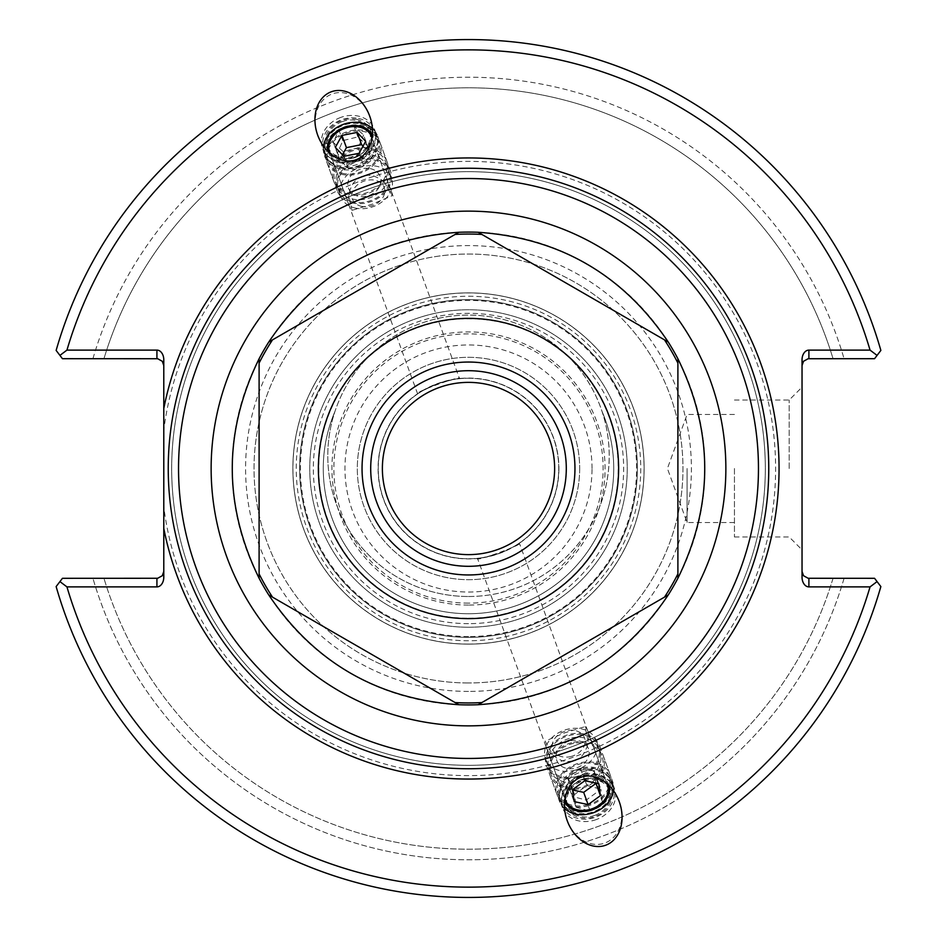 <?xml version="1.0" encoding="UTF-8"?>
<svg xmlns="http://www.w3.org/2000/svg" width="937" height="937" viewBox="0 0 937 937"><rect width="100%" height="100%" fill="white"/><g stroke="black" fill="none" stroke-linecap="round" stroke-linejoin="round"><path stroke-width="0.7" stroke-dasharray="4.68 3.51" d="M459.54 378.7C459.774 377.916 452.477 379.579 437.638 383.69C423.618 390.085 416.953 393.505 417.644 393.95C410.945 393.411 464.319 373.992 459.54 378.7L371.462 136.732M384.592 182.387L380.141 178.85L373.605 175.922L368.569 175.196L362.139 176.273L356.517 179.588L353.12 183.371L350.005 189.813L348.857 195.388A22.289 18.26 160 0 0 349.044 205.472A22.289 18.26 160 0 0 351.972 210.368L372.282 204.161L391.842 195.868A22.289 18.26 160 0 0 390.94 190.223A22.289 18.26 160 0 0 384.592 182.387L391.842 195.868M330.339 153.691A22.289 17.077 -20 0 0 356.365 160.391A22.289 17.077 -20 0 0 371.977 138.535M351.972 210.368L348.857 195.388M323.593 146.359A27.7 21.211 -20 0 0 324.495 153.82A27.7 21.211 -20 0 0 357.77 164.291A27.7 21.211 -20 0 0 376.545 134.881A27.7 21.211 -20 0 0 372.434 128.58M342.239 121.599A22.289 18.26 160 0 0 327.54 146.383A22.289 18.26 160 0 0 354.725 155.917A22.289 18.26 160 0 0 369.424 131.133A22.289 18.26 160 0 0 342.239 121.599M565.023 798.465A22.289 17.077 -20 0 1 580.635 776.609A22.289 17.077 -20 0 1 606.661 783.309M574.861 760.727L579.183 758.431L582.837 754.999L586.995 747.187L588.143 741.612L585.028 726.632L564.718 732.839L545.158 741.132L552.408 754.613L556.859 758.15L561.72 760.551L566.756 761.711L574.861 760.727M499.362 553.31C513.429 546.892 520.094 543.472 519.356 543.05C526.371 543.448 472.342 563.114 477.46 558.3C477.179 559.096 484.476 557.433 499.362 553.31M564.566 808.42A27.7 21.211 -20 0 1 560.455 802.119A27.7 21.211 -20 0 1 579.23 772.709A27.7 21.211 -20 0 1 612.505 783.18A27.7 21.211 -20 0 1 613.407 790.641M594.761 815.401A22.289 18.26 160 0 1 567.576 805.867A22.289 18.26 160 0 1 582.275 781.083A22.289 18.26 160 0 1 609.46 790.617A22.289 18.26 160 0 1 594.761 815.401M552.408 754.613A22.289 18.26 160 0 1 546.06 746.777A22.289 18.26 160 0 1 545.158 741.132M585.028 726.632A22.289 18.26 160 0 1 587.956 731.528A22.289 18.26 160 0 1 588.143 741.612M355.31 157.498A33.814 27.7 -110 0 0 369.764 116.258A33.814 27.7 -110 0 0 332.178 93.958A33.814 27.7 -110 0 0 317.713 135.209A33.814 27.7 -110 0 0 355.31 157.498M340.728 117.43A27.7 22.687 160 0 0 322.457 148.222A27.7 22.687 160 0 0 356.236 160.075A27.7 22.687 160 0 0 374.507 129.283A27.7 22.687 160 0 0 340.728 117.43M596.272 819.57A27.7 22.687 160 0 1 562.493 807.717A27.7 22.687 160 0 1 580.764 776.925A27.7 22.687 160 0 1 614.543 788.778A27.7 22.687 160 0 1 596.272 819.57M581.69 779.502A33.814 27.7 70 0 0 567.236 820.742A33.814 27.7 70 0 0 604.822 843.042A33.814 27.7 70 0 0 619.287 801.791A33.814 27.7 70 0 0 581.69 779.502M468.5 637.371A168.871 168.871 0 0 0 614.742 384.065A168.871 168.871 0 0 0 322.258 384.065A168.871 168.871 0 0 0 468.5 637.371A168.871 168.871 0 0 0 614.742 384.065A168.871 168.871 0 0 0 322.258 384.065A168.871 168.871 0 0 0 468.5 637.371M468.5 623.644A155.144 155.144 0 0 1 334.134 390.928A155.144 155.144 0 0 1 602.866 390.928A155.144 155.144 0 0 1 468.5 623.644M468.5 605.068A136.568 136.568 0 0 1 350.227 400.216A136.568 136.568 0 0 1 586.773 400.216A136.568 136.568 0 0 1 468.5 605.068M468.5 768.75A300.25 300.25 0 0 1 173.884 410.582A300.25 300.25 0 0 1 507.257 170.757A300.25 300.25 0 0 1 768.129 487.919A300.25 300.25 0 0 1 468.5 768.75A300.25 300.25 0 0 0 728.529 318.369A300.25 300.25 0 0 0 208.471 318.369A300.25 300.25 0 0 0 468.5 768.75M468.5 682.968A214.468 214.468 0 0 1 282.763 361.272A214.468 214.468 0 0 1 654.237 361.272A214.468 214.468 0 0 1 468.5 682.968A214.468 214.468 0 0 0 654.237 361.272A214.468 214.468 0 0 0 282.763 361.272A214.468 214.468 0 0 0 468.5 682.968M554.634 468.5A86.134 86.134 0 0 0 468.5 382.366A86.134 86.134 0 0 0 382.366 468.5A86.134 86.134 0 0 0 468.5 554.634A86.134 86.134 0 0 0 554.634 468.5M468.5 378.255A90.245 90.245 0 0 1 546.658 513.628A90.245 90.245 0 0 1 390.342 513.628A90.245 90.245 0 0 1 468.5 378.255A90.245 90.245 0 0 0 378.255 468.5A90.245 90.245 0 0 0 468.5 558.745A90.245 90.245 0 0 0 558.745 468.5A90.245 90.245 0 0 0 468.5 378.255M468.5 603.123A134.623 134.623 0 0 1 351.914 401.188A134.623 134.623 0 0 1 585.086 401.188A134.623 134.623 0 0 1 468.5 603.123M468.5 566.299A97.799 97.799 0 0 1 383.807 419.6A97.799 97.799 0 0 1 553.193 419.6A97.799 97.799 0 0 1 468.5 566.299M789.177 468.5L789.177 400.04L789.177 468.5M802.037 468.5L802.037 549.832L802.037 468.5M734.444 468.5L734.444 536.96L734.444 468.5M163.788 506.835L163.788 577.18A9.71 6.864 90 0 1 156.924 586.89L66.949 586.89A418.64 418.64 0 0 0 870.051 586.89L808.9 586.89A9.71 6.864 90 0 1 802.037 577.18L802.037 359.82A9.71 6.864 -90 0 1 808.9 350.11L870.051 350.11A418.64 418.64 0 0 0 66.949 350.11L156.924 350.11A9.71 6.864 -90 0 1 163.788 359.82L163.788 430.165A307.113 307.113 0 0 1 494.092 162.452A307.113 307.113 0 0 1 775.344 481.313A307.113 307.113 0 0 1 468.5 775.613A307.113 307.113 0 0 1 163.788 506.835L163.788 430.165M468.5 765.318A296.818 296.818 0 0 0 725.554 320.091A296.818 296.818 0 0 0 211.446 320.091A296.818 296.818 0 0 0 468.5 765.318A296.818 296.818 0 0 1 211.446 320.091A296.818 296.818 0 0 1 725.554 320.091A296.818 296.818 0 0 1 468.5 765.318M802.037 571.441L803.536 575.728L808.139 578.27L874.561 578.305L877.067 581.596L870.051 586.89M66.949 586.89L59.933 581.596L56.138 586.574L62.439 578.305L92.927 578.305A391.303 391.303 0 0 0 844.073 578.305L874.561 578.305L844.073 578.305A391.303 391.303 0 0 1 92.927 578.305L157.685 578.27L162.288 575.728L163.788 571.441L163.788 577.18L163.788 571.441M802.037 365.559L803.536 361.272L808.139 358.73L874.561 358.695L844.073 358.695L874.561 358.695L880.862 350.426A428.935 428.935 0 0 0 56.138 350.426L62.439 358.695L59.933 355.404L66.949 350.11M833.04 358.695L844.073 358.695L833.04 358.695A380.727 380.727 0 0 0 103.96 358.695L62.439 358.695L103.96 358.695A380.727 380.727 0 0 1 833.04 358.695M870.051 350.11L877.067 355.404M163.788 365.559L163.788 359.82L163.788 365.559L162.288 361.272L157.685 358.73L62.439 358.695L56.138 350.426L59.933 355.404M877.067 581.596L880.862 586.574A428.935 428.935 0 0 1 56.138 586.574A428.935 428.935 0 0 0 880.862 586.574A428.935 428.935 0 0 1 56.138 586.574L59.933 581.596M56.138 350.426A428.935 428.935 0 0 1 880.862 350.426L874.561 358.695L880.862 350.426A428.935 428.935 0 0 0 56.138 350.426M92.927 358.695A391.303 391.303 0 0 1 844.073 358.695A391.303 391.303 0 0 0 92.927 358.695M558.92 468.5A90.42 90.42 0 0 1 423.29 546.81A90.42 90.42 0 0 1 423.29 390.19A90.42 90.42 0 0 1 558.92 468.5A90.42 90.42 0 0 0 468.5 378.079A90.42 90.42 0 0 0 378.079 468.5A90.42 90.42 0 0 0 468.5 558.92A90.42 90.42 0 0 0 558.92 468.5M579.675 468.5A111.175 111.175 0 0 1 412.912 564.788A111.175 111.175 0 0 1 412.912 372.212A111.175 111.175 0 0 1 579.675 468.5A111.175 111.175 0 0 1 412.912 564.788A111.175 111.175 0 0 1 412.912 372.212A111.175 111.175 0 0 1 579.675 468.5M592.032 468.5A123.532 123.532 0 0 0 406.728 361.518A123.532 123.532 0 0 0 406.728 575.482A123.532 123.532 0 0 0 592.032 468.5M687.09 468.5L687.09 522.541L687.09 468.5M833.04 578.305A380.727 380.727 0 0 1 103.96 578.305A380.727 380.727 0 0 0 833.04 578.305M576.091 777.663A28.368 21.738 160 0 0 599.774 746.227A28.368 21.738 160 0 0 565.679 735.51A28.368 21.738 160 0 0 546.458 765.634A28.368 21.738 160 0 0 576.091 777.663M575.95 776.632A27.021 20.696 -20 0 1 547.723 765.166A27.021 20.696 -20 0 1 566.042 736.482A27.021 20.696 -20 0 1 598.509 746.684A27.021 20.696 -20 0 1 575.95 776.632M586.492 806.218A28.368 21.738 160 0 0 610.174 774.782A28.368 21.738 160 0 0 576.079 764.065A28.368 21.738 160 0 0 556.847 794.189A28.368 21.738 160 0 0 586.492 806.218M586.351 805.188A27.021 20.696 160 0 0 608.898 775.25A27.021 20.696 160 0 0 576.431 765.037A27.021 20.696 160 0 0 558.124 793.733A27.021 20.696 160 0 0 586.351 805.188M588.577 811.313A27.021 20.696 160 0 0 611.123 781.364A27.021 20.696 160 0 0 578.656 771.163A27.021 20.696 160 0 0 560.349 799.847A27.021 20.696 160 0 0 588.577 811.313M595.897 783.086L594.304 771.467L580.39 768.457L568.103 777.405L569.743 789.352L572.601 789.973M598.766 783.707L594.304 771.467M584.84 780.697L580.39 768.457M572.554 789.645L568.103 777.405M574.194 801.592L569.743 789.352M573.725 770.507A27.021 20.696 160 0 0 596.283 740.57A27.021 20.696 160 0 0 563.805 730.356A27.021 20.696 160 0 0 545.498 759.052A27.021 20.696 160 0 0 573.725 770.507M608.98 785.44A23.648 18.108 160 0 0 580.284 775.637A23.648 18.108 160 0 0 564.613 801.592M570.434 756.627A16.889 12.931 160 0 0 581.959 734.011A16.889 12.931 160 0 0 553.591 740.441A16.889 12.931 160 0 0 570.434 756.627M573.631 742.245A28.368 23.238 160 0 1 603.252 755.772A28.368 23.238 160 0 1 584.536 787.314A28.368 23.238 160 0 1 549.937 775.18A28.368 23.238 160 0 1 573.631 742.245M573.772 743.346A27.021 22.137 -20 0 0 551.202 774.723A27.021 22.137 -20 0 0 584.161 786.284A27.021 22.137 -20 0 0 601.987 756.241A27.021 22.137 -20 0 0 573.772 743.346M582.908 767.731A28.368 23.238 160 0 1 612.529 781.259A28.368 23.238 160 0 1 593.812 812.801A28.368 23.238 160 0 1 559.213 800.666A28.368 23.238 160 0 1 582.908 767.731M583.048 768.832A27.021 22.137 160 0 1 611.252 781.727A27.021 22.137 160 0 1 593.437 811.758A27.021 22.137 160 0 1 560.478 800.21A27.021 22.137 160 0 1 583.048 768.832M585.039 774.29A27.021 22.137 160 0 1 613.243 787.185A27.021 22.137 160 0 1 595.428 817.228A27.021 22.137 160 0 1 562.469 805.668A27.021 22.137 160 0 1 585.039 774.29M596.904 778.284L598.532 791.062L586.175 800.104L572.191 796.368L570.551 783.59L582.919 774.548L596.904 778.284L600.875 789.212L586.89 785.464L574.533 794.506L576.161 807.284L590.146 811.02L602.503 801.99L600.875 789.212M602.503 801.99L598.532 791.062M590.146 811.02L586.175 800.104M576.161 807.284L572.191 796.368M574.533 794.506L570.551 783.59M586.89 785.464L582.919 774.548M571.781 737.887A27.021 22.137 160 0 1 599.996 750.783A27.021 22.137 160 0 1 582.17 780.814A27.021 22.137 160 0 1 549.211 769.265A27.021 22.137 160 0 1 571.781 737.887M586.047 778.881A23.648 19.361 160 0 1 609.718 803.911A23.648 19.361 160 0 1 569.79 811.946A23.648 19.361 160 0 1 586.047 778.881M570.856 740.722A16.889 13.832 160 0 1 587.757 758.607A16.889 13.832 160 0 1 559.237 764.346A16.889 13.832 160 0 1 570.856 740.722M370.302 148.28A28.368 23.238 -20 0 1 387.063 161.82A28.368 23.238 -20 0 1 368.358 193.362A28.368 23.238 -20 0 1 333.748 181.228A28.368 23.238 -20 0 1 341.478 156.233A28.368 23.238 -20 0 1 370.302 148.28M369.822 149.393A27.021 22.137 160 0 0 342.38 156.971A27.021 22.137 160 0 0 335.013 180.759A27.021 22.137 160 0 0 367.983 192.319A27.021 22.137 160 0 0 385.798 162.277A27.021 22.137 160 0 0 369.822 149.393M361.026 122.794A28.368 23.238 -20 0 1 377.787 136.333A28.368 23.238 -20 0 1 359.082 167.875A28.368 23.238 -20 0 1 324.471 155.741A28.368 23.238 -20 0 1 332.202 130.758A28.368 23.238 -20 0 1 361.026 122.794M360.546 123.907A27.021 22.137 -20 0 1 376.522 136.79A27.021 22.137 -20 0 1 358.707 166.833A27.021 22.137 -20 0 1 325.748 155.273A27.021 22.137 -20 0 1 333.103 131.485A27.021 22.137 -20 0 1 360.546 123.907M358.566 118.437A27.021 22.137 -20 0 1 374.531 131.332A27.021 22.137 -20 0 1 356.716 161.375A27.021 22.137 -20 0 1 323.757 149.815A27.021 22.137 -20 0 1 331.112 126.015A27.021 22.137 -20 0 1 358.566 118.437M367.562 145.938L362.115 158.716L347.018 162.452L337.355 153.41L342.79 140.632L357.899 136.896L367.562 145.938L363.579 135.01L353.917 125.98L338.819 129.716L333.385 142.494L343.047 151.536L358.145 147.788L363.579 135.01M358.145 147.788L362.115 158.716M343.047 151.536L347.018 162.452M333.385 142.494L337.355 153.41M338.819 129.716L342.79 140.632M353.917 125.98L357.899 136.896M371.813 154.851A27.021 22.137 -20 0 1 387.789 167.735A27.021 22.137 -20 0 1 369.963 197.777A27.021 22.137 -20 0 1 337.004 186.217A27.021 22.137 -20 0 1 344.359 162.429A27.021 22.137 -20 0 1 371.813 154.851M356.728 119.386A23.648 19.361 -20 0 1 363.123 152.45A23.648 19.361 -20 0 1 325.596 144.415A23.648 19.361 -20 0 1 356.728 119.386M370.267 168.613A16.889 13.832 -20 0 1 374.847 192.226A16.889 13.832 -20 0 1 348.037 186.486A16.889 13.832 -20 0 1 370.267 168.613M351.82 202.802A28.368 21.738 -20 0 0 381.628 195.692A28.368 21.738 -20 0 0 390.542 171.366A28.368 21.738 -20 0 0 356.447 160.649A28.368 21.738 -20 0 0 337.226 190.773A28.368 21.738 -20 0 0 351.82 202.802M352.394 201.771A27.021 20.696 160 0 1 338.491 190.316A27.021 20.696 160 0 1 356.81 161.621A27.021 20.696 160 0 1 389.277 171.834A27.021 20.696 160 0 1 380.785 195.001A27.021 20.696 160 0 1 352.394 201.771M341.419 174.247A28.368 21.738 -20 0 0 371.228 167.137A28.368 21.738 -20 0 0 380.153 142.811A28.368 21.738 -20 0 0 346.058 132.094A28.368 21.738 -20 0 0 326.826 162.218A28.368 21.738 -20 0 0 341.419 174.247M341.993 173.204A27.021 20.696 -20 0 0 370.384 166.435A27.021 20.696 -20 0 0 378.876 143.267A27.021 20.696 -20 0 0 346.409 133.066A27.021 20.696 -20 0 0 328.102 161.75A27.021 20.696 -20 0 0 341.993 173.204M339.768 167.091A27.021 20.696 -20 0 0 368.159 160.321A27.021 20.696 -20 0 0 376.651 137.153A27.021 20.696 -20 0 0 344.184 126.94A27.021 20.696 -20 0 0 325.877 155.636A27.021 20.696 -20 0 0 339.768 167.091M359.058 153.293L363.521 165.533L370.15 153.586L363.041 146.137M365.699 141.346L370.15 153.586M342.45 154.804L339.791 159.595L348.341 168.543L363.521 165.533M335.341 147.355L339.791 159.595M343.879 156.303L348.341 168.543M354.619 207.885A27.021 20.696 -20 0 0 383.01 201.115A27.021 20.696 -20 0 0 391.502 177.948A27.021 20.696 -20 0 0 359.035 167.746A27.021 20.696 -20 0 0 340.717 196.43A27.021 20.696 -20 0 0 354.619 207.885M328.02 151.56A23.648 18.108 -20 0 0 340.459 162.464A23.648 18.108 -20 0 0 365.746 156.163A23.648 18.108 -20 0 0 372.387 135.408M361.155 206.245A16.889 12.931 -20 0 0 384.767 190.059A16.889 12.931 -20 0 0 359.094 183.629A16.889 12.931 -20 0 0 361.155 206.245M468.5 596.506A140.702 140.702 0 0 0 498.519 318.334A140.702 140.702 0 0 0 335.048 411.202A140.702 140.702 0 0 1 601.952 411.202A140.702 140.702 0 0 1 468.5 596.506A140.702 140.702 0 0 1 335.048 411.202A140.702 140.702 0 0 0 468.5 596.506M601.952 411.202A145.235 145.235 0 0 1 468.5 613.735A145.235 145.235 0 0 1 335.048 411.202A145.235 145.235 0 0 0 468.5 613.735A145.235 145.235 0 0 0 601.952 411.202M458.849 704.718L268.755 594.972M668.245 594.972L478.151 704.718M677.896 358.742L677.896 578.258M478.151 232.282L668.245 342.028M268.755 342.028L458.849 232.282M468.5 704.917A236.417 236.417 0 0 1 263.754 350.286A236.417 236.417 0 0 1 673.246 350.286A236.417 236.417 0 0 1 468.5 704.917M259.104 578.258L259.104 358.742M468.5 691.412A222.912 222.912 0 0 1 275.455 357.044A222.912 222.912 0 0 1 661.545 357.044A222.912 222.912 0 0 1 468.5 691.412M468.5 640.744A172.244 172.244 0 0 1 319.33 382.378A172.244 172.244 0 0 1 617.67 382.378A172.244 172.244 0 0 1 468.5 640.744M468.5 627.24A158.74 158.74 0 0 1 331.03 389.124A158.74 158.74 0 0 1 605.97 389.124A158.74 158.74 0 0 1 468.5 627.24A158.74 158.74 0 0 1 331.03 389.124A158.74 158.74 0 0 1 605.97 389.124A158.74 158.74 0 0 1 468.5 627.24M468.5 644.129A175.629 175.629 0 0 1 316.401 380.691A175.629 175.629 0 0 1 620.599 380.691A175.629 175.629 0 0 1 468.5 644.129A175.629 175.629 0 0 1 316.401 380.691A175.629 175.629 0 0 1 620.599 380.691A175.629 175.629 0 0 1 468.5 644.129M468.5 644.059A175.559 175.559 0 0 1 316.46 380.715A175.559 175.559 0 0 1 620.54 380.715A175.559 175.559 0 0 1 468.5 644.059M468.5 574.955A106.455 106.455 0 0 1 376.311 415.267A106.455 106.455 0 0 1 560.689 415.267A106.455 106.455 0 0 1 468.5 574.955M808.9 578.305L808.9 586.89M808.9 350.11L808.9 358.695M156.924 358.695L156.924 350.11M156.924 586.89L156.924 578.305M468.5 618.244A149.744 149.744 0 0 0 598.181 393.634A149.744 149.744 0 0 0 338.819 393.634A149.744 149.744 0 0 0 468.5 618.244M468.5 636.574A168.074 168.074 0 0 1 322.937 384.463A168.074 168.074 0 0 1 614.063 384.463A168.074 168.074 0 0 1 468.5 636.574M417.644 393.95L329.578 151.97M376.545 134.881L374.507 129.283M324.495 153.82L322.457 148.222M327.54 146.383L349.044 205.472M369.424 131.133L390.94 190.223M607.422 785.03L519.356 543.05M565.538 800.268L477.46 558.3M614.543 788.778L612.505 783.18M562.493 807.717L560.455 802.119M546.06 746.777L567.576 805.867M587.956 731.528L609.46 790.617M734.444 536.96L789.177 536.96L802.037 549.832M734.444 400.04L789.177 400.04L802.037 387.168M734.444 414.459L687.09 414.459L667.413 468.5L687.09 522.541L734.444 522.541M546.458 765.634L556.847 794.189M599.774 746.227L610.174 774.782M558.124 793.733L560.349 799.847M608.898 775.25L611.123 781.364M545.498 759.052L547.723 765.166M596.283 740.57L598.509 746.684M549.937 775.18L559.213 800.666M603.252 755.772L612.529 781.259M560.478 800.21L562.469 805.668M611.252 781.727L613.243 787.185M549.211 769.265L551.202 774.723M599.996 750.783L601.987 756.241M387.063 161.82L377.787 136.333M333.748 181.228L324.471 155.741M376.522 136.79L374.531 131.332M325.748 155.273L323.757 149.815M387.789 167.735L385.798 162.277M337.004 186.217L335.013 180.759M390.542 171.366L380.153 142.811M337.226 190.773L326.826 162.218M378.876 143.267L376.651 137.153M328.102 161.75L325.877 155.636M391.502 177.948L389.277 171.834M340.717 196.43L338.491 190.316"/><path stroke-width="1.41" d="M371.977 138.535A22.289 17.077 -20 0 0 371.462 136.732A22.289 17.077 -20 0 0 344.675 128.299A22.289 17.077 -20 0 0 329.578 151.97A22.289 17.077 -20 0 0 330.339 153.691M372.434 128.58A27.7 21.211 -20 0 0 343.258 124.41A27.7 21.211 -20 0 0 323.593 146.359M356.107 159.7A36.156 27.7 -110 0 1 317.713 135.209A36.156 27.7 -110 0 1 331.382 91.756A36.156 27.7 -110 0 1 369.764 116.258A36.156 27.7 -110 0 1 356.107 159.7M606.661 783.309A22.289 17.077 -20 0 1 607.422 785.03A22.289 17.077 -20 0 1 592.325 808.701A22.289 17.077 -20 0 1 565.538 800.268A22.289 17.077 -20 0 1 565.023 798.465M580.893 777.3A36.156 27.7 70 0 1 619.287 801.791A36.156 27.7 70 0 1 605.618 845.244A36.156 27.7 70 0 1 567.236 820.742A36.156 27.7 70 0 1 580.893 777.3M613.407 790.641A27.7 21.211 -20 0 1 593.742 812.59A27.7 21.211 -20 0 1 564.566 808.42M163.788 408.591L163.788 528.409A310.545 310.545 0 0 0 640.838 726.843A310.545 310.545 0 0 0 640.838 210.157A310.545 310.545 0 0 0 163.788 408.591L163.788 359.82A9.71 6.864 -90 0 0 156.924 350.11L66.949 350.11A418.64 418.64 0 0 1 870.051 350.11L808.9 350.11A9.71 6.864 -90 0 0 802.037 359.82L802.037 577.18A9.71 6.864 90 0 0 808.9 586.89L870.051 586.89A418.64 418.64 0 0 1 66.949 586.89L156.924 586.89A9.71 6.864 90 0 0 163.788 577.18L163.788 528.409M468.5 768.75A300.25 300.25 0 0 0 728.529 318.369A300.25 300.25 0 0 0 208.471 318.369A300.25 300.25 0 0 0 468.5 768.75A300.25 300.25 0 0 0 728.529 318.369A300.25 300.25 0 0 0 208.471 318.369A300.25 300.25 0 0 0 468.5 768.75M554.634 468.5A86.134 86.134 0 0 1 425.433 543.085A86.134 86.134 0 0 1 425.433 393.915A86.134 86.134 0 0 1 554.634 468.5M468.5 566.299A97.799 97.799 0 0 1 383.807 419.6A97.799 97.799 0 0 1 553.193 419.6A97.799 97.799 0 0 1 468.5 566.299M802.037 571.441L803.536 575.728L808.139 578.27L874.561 578.305L880.862 586.574A428.935 428.935 0 0 1 56.138 586.574L59.933 581.596L66.949 586.89M870.051 586.89L877.067 581.596M802.037 365.559L803.536 361.272L808.139 358.73L874.561 358.695L877.067 355.404L870.051 350.11M163.788 365.559L162.288 361.272L157.685 358.73L62.439 358.695L56.138 350.426A428.935 428.935 0 0 1 880.862 350.426L877.067 355.404M66.949 350.11L59.933 355.404M163.788 571.441L162.288 575.728L157.685 578.27L62.439 578.305L59.933 581.596M600.406 795.654L588.12 804.602L574.194 801.592L572.554 789.645L584.84 780.697L598.766 783.707L600.406 795.654L595.897 783.086M572.601 789.973L583.669 792.362L595.944 783.414M588.12 804.602L583.669 792.362M564.613 801.592A23.648 18.108 160 0 0 588.963 810.763A23.648 18.108 160 0 0 608.98 785.44M365.699 141.346L359.058 153.293L343.879 156.303L335.341 147.355L341.97 135.408L357.149 132.398L365.699 141.346M363.041 146.137L361.612 144.638L346.432 147.648L342.45 154.804M357.149 132.398L361.612 144.638M341.97 135.408L346.432 147.648M372.387 135.408A23.648 18.108 -20 0 0 344.324 127.327A23.648 18.108 -20 0 0 328.02 151.56M458.849 704.718C377.599 699.119 314.235 662.529 268.755 594.972L458.849 704.718A236.417 236.417 0 0 0 478.151 704.718L668.245 594.972C622.765 662.529 559.401 699.119 478.151 704.718M677.896 358.742C713.666 431.91 713.666 505.09 677.896 578.258L677.896 358.742A236.417 236.417 0 0 0 668.245 342.028L478.151 232.282C559.401 237.881 622.765 274.471 668.245 342.028M268.755 342.028C314.235 274.471 377.599 237.881 458.849 232.282L268.755 342.028A236.417 236.417 0 0 0 259.104 358.742L259.104 578.258C223.334 505.09 223.334 431.91 259.104 358.742M268.755 594.972A236.417 236.417 0 0 1 259.104 578.258M458.849 232.282A236.417 236.417 0 0 1 478.151 232.282M677.896 578.258A236.417 236.417 0 0 1 668.245 594.972M468.5 618.631A150.131 150.131 0 0 1 338.491 393.435A150.131 150.131 0 0 1 598.509 393.435A150.131 150.131 0 0 1 468.5 618.631M468.5 574.955A106.455 106.455 0 0 1 376.311 415.267A106.455 106.455 0 0 1 560.689 415.267A106.455 106.455 0 0 1 468.5 574.955M468.5 758.455A289.955 289.955 0 0 1 217.384 323.523A289.955 289.955 0 0 1 719.616 323.523A289.955 289.955 0 0 1 468.5 758.455M468.5 725.859A257.359 257.359 0 0 0 691.377 339.815A257.359 257.359 0 0 0 245.623 339.815A257.359 257.359 0 0 0 468.5 725.859M808.9 586.89L808.9 578.305M808.9 358.695L808.9 350.11M156.924 350.11L156.924 358.695M156.924 578.305L156.924 586.89M272.503 597.138A234.437 234.437 0 0 1 259.104 573.924M259.104 363.076A234.437 234.437 0 0 1 272.503 339.862M455.101 234.437A234.437 234.437 0 0 1 481.899 234.437M664.497 339.862A234.437 234.437 0 0 1 677.896 363.076M677.896 573.924A234.437 234.437 0 0 1 664.497 597.138M481.899 702.563A234.437 234.437 0 0 1 455.101 702.563"/></g></svg>
